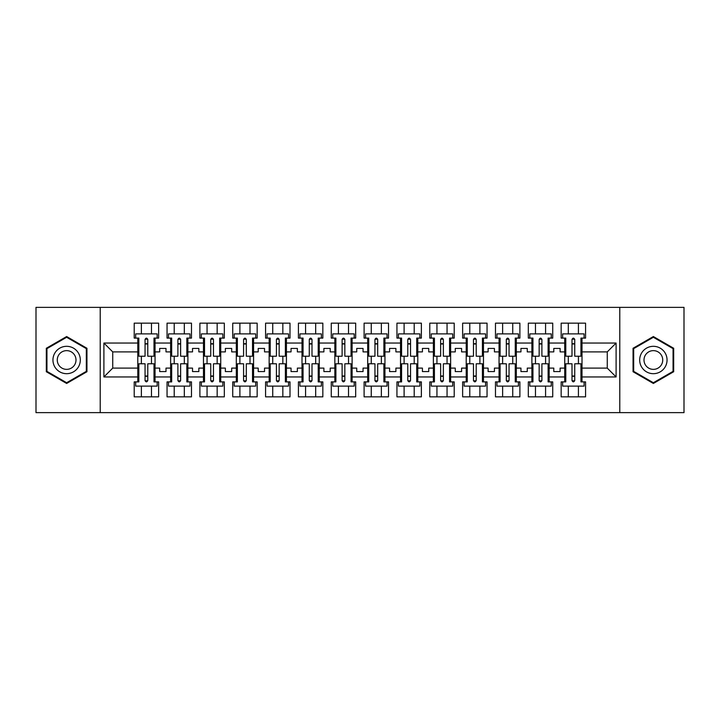 <?xml version="1.0" encoding="UTF-8"?>
<svg xmlns="http://www.w3.org/2000/svg" width="720" height="720" viewBox="0 0 720 720"><rect width="100%" height="100%" fill="white"/><g stroke="black" fill="none" stroke-linecap="round" stroke-linejoin="round"><path stroke-width="1.08" d="M619.785 307.368L36 307.368L36 412.632L684 412.632L684 307.368L619.785 307.368L619.785 412.632M549.162 368.109L553.788 368.109L553.788 371.583L560.106 371.583L560.106 368.109L564.741 368.109L564.741 351.891L560.106 351.891L560.106 348.417L553.788 348.417L553.788 351.891L549.162 351.891L549.162 376.947L564.741 376.947L564.741 381.897L561.159 381.897L561.159 396.846L585.576 396.846L585.576 381.897L582.003 381.897L582.003 368.109L607.266 368.109L607.266 351.891L582.003 351.891L582.003 368.109M516.312 368.109L520.947 368.109L520.947 371.583L527.265 371.583L527.265 368.109L531.891 368.109L531.891 351.891L527.265 351.891L527.265 348.417L520.947 348.417L520.947 351.891L516.312 351.891L516.312 376.947L531.891 376.947L531.891 381.897L528.318 381.897L528.318 396.846L552.735 396.846L552.735 381.897L549.162 381.897L549.162 376.947M483.471 368.109L488.106 368.109L488.106 371.583L494.424 371.583L494.424 368.109L499.05 368.109L499.05 351.891L494.424 351.891L494.424 348.417L488.106 348.417L488.106 351.891L483.471 351.891L483.471 376.947L499.05 376.947L499.05 381.897L495.477 381.897L495.477 396.846L519.894 396.846L519.894 381.897L516.312 381.897L516.312 376.947M450.63 368.109L455.265 368.109L455.265 371.583L461.583 371.583L461.583 368.109L466.209 368.109L466.209 351.891L461.583 351.891L461.583 348.417L455.265 348.417L455.265 351.891L450.63 351.891L450.63 376.947L466.209 376.947L466.209 381.897L462.636 381.897L462.636 396.846L487.053 396.846L487.053 381.897L483.471 381.897L483.471 376.947M417.789 368.109L422.424 368.109L422.424 371.583L428.733 371.583L428.733 368.109L433.368 368.109L433.368 351.891L428.733 351.891L428.733 348.417L422.424 348.417L422.424 351.891L417.789 351.891L417.789 376.947L433.368 376.947L433.368 381.897L429.786 381.897L429.786 396.846L454.212 396.846L454.212 381.897L450.63 381.897L450.63 376.947M384.948 368.109L389.583 368.109L389.583 371.583L395.892 371.583L395.892 368.109L400.527 368.109L400.527 351.891L395.892 351.891L395.892 348.417L389.583 348.417L389.583 351.891L384.948 351.891L384.948 376.947L400.527 376.947L400.527 381.897L396.945 381.897L396.945 396.846L421.371 396.846L421.371 381.897L417.789 381.897L417.789 376.947M352.107 368.109L356.733 368.109L356.733 371.583L363.051 371.583L363.051 368.109L367.686 368.109L367.686 351.891L363.051 351.891L363.051 348.417L356.733 348.417L356.733 351.891L352.107 351.891L352.107 376.947L367.686 376.947L367.686 381.897L364.104 381.897L364.104 396.846L388.53 396.846L388.53 381.897L384.948 381.897L384.948 376.947M319.266 368.109L323.892 368.109L323.892 371.583L330.21 371.583L330.21 368.109L334.845 368.109L334.845 351.891L330.21 351.891L330.21 348.417L323.892 348.417L323.892 351.891L319.266 351.891L319.266 376.947L334.845 376.947L334.845 381.897L331.263 381.897L331.263 396.846L355.68 396.846L355.68 381.897L352.107 381.897L352.107 376.947M286.425 368.109L291.051 368.109L291.051 371.583L297.369 371.583L297.369 368.109L302.004 368.109L302.004 351.891L297.369 351.891L297.369 348.417L291.051 348.417L291.051 351.891L286.425 351.891L286.425 376.947L302.004 376.947L302.004 381.897L298.422 381.897L298.422 396.846L322.839 396.846L322.839 381.897L319.266 381.897L319.266 376.947M253.575 368.109L258.21 368.109L258.21 371.583L264.528 371.583L264.528 368.109L269.154 368.109L269.154 351.891L264.528 351.891L264.528 348.417L258.21 348.417L258.21 351.891L253.575 351.891L253.575 376.947L269.154 376.947L269.154 381.897L265.581 381.897L265.581 396.846L289.998 396.846L289.998 381.897L286.425 381.897L286.425 376.947M220.734 368.109L225.369 368.109L225.369 371.583L231.687 371.583L231.687 368.109L236.313 368.109L236.313 351.891L231.687 351.891L231.687 348.417L225.369 348.417L225.369 351.891L220.734 351.891L220.734 376.947L236.313 376.947L236.313 381.897L232.74 381.897L232.74 396.846L257.157 396.846L257.157 381.897L253.575 381.897L253.575 376.947M187.893 368.109L192.528 368.109L192.528 371.583L198.846 371.583L198.846 368.109L203.472 368.109L203.472 351.891L198.846 351.891L198.846 348.417L192.528 348.417L192.528 351.891L187.893 351.891L187.893 376.947L203.472 376.947L203.472 381.897L199.899 381.897L199.899 396.846L224.316 396.846L224.316 381.897L220.734 381.897L220.734 376.947M155.052 368.109L159.687 368.109L159.687 371.583L165.996 371.583L165.996 368.109L170.631 368.109L170.631 351.891L165.996 351.891L165.996 348.417L159.687 348.417L159.687 351.891L155.052 351.891L155.052 376.947L170.631 376.947L170.631 381.897L167.049 381.897L167.049 396.846L191.475 396.846L191.475 381.897L187.893 381.897L187.893 376.947M100.215 412.632L100.215 307.368M187.893 351.891L187.893 343.053L203.472 343.053L203.472 351.891M220.734 351.891L220.734 338.103L224.316 338.103L224.316 323.154L199.899 323.154L199.899 338.103L203.472 338.103L203.472 343.053M220.734 343.053L236.313 343.053L236.313 351.891M253.575 351.891L253.575 338.103L257.157 338.103L257.157 323.154L232.74 323.154L232.74 338.103L236.313 338.103L236.313 343.053M253.575 343.053L269.154 343.053L269.154 351.891M286.425 351.891L286.425 338.103L289.998 338.103L289.998 323.154L265.581 323.154L265.581 338.103L269.154 338.103L269.154 343.053M286.425 343.053L302.004 343.053L302.004 351.891M319.266 351.891L319.266 338.103L322.839 338.103L322.839 323.154L298.422 323.154L298.422 338.103L302.004 338.103L302.004 343.053M319.266 343.053L334.845 343.053L334.845 351.891M352.107 351.891L352.107 338.103L355.68 338.103L355.68 323.154L331.263 323.154L331.263 338.103L334.845 338.103L334.845 343.053M352.107 343.053L367.686 343.053L367.686 351.891M384.948 351.891L384.948 338.103L388.53 338.103L388.53 323.154L364.104 323.154L364.104 338.103L367.686 338.103L367.686 343.053M384.948 343.053L400.527 343.053L400.527 351.891M417.789 351.891L417.789 338.103L421.371 338.103L421.371 323.154L396.945 323.154L396.945 338.103L400.527 338.103L400.527 343.053M417.789 343.053L433.368 343.053L433.368 351.891M450.63 351.891L450.63 338.103L454.212 338.103L454.212 323.154L429.786 323.154L429.786 338.103L433.368 338.103L433.368 343.053M450.63 343.053L466.209 343.053L466.209 351.891M483.471 351.891L483.471 338.103L487.053 338.103L487.053 323.154L462.636 323.154L462.636 338.103L466.209 338.103L466.209 343.053M483.471 343.053L499.05 343.053L499.05 351.891M516.312 351.891L516.312 338.103L519.894 338.103L519.894 323.154L495.477 323.154L495.477 338.103L499.05 338.103L499.05 343.053M516.312 343.053L531.891 343.053L531.891 351.891M549.162 351.891L549.162 338.103L552.735 338.103L552.735 323.154L528.318 323.154L528.318 338.103L531.891 338.103L531.891 343.053M549.162 343.053L564.741 343.053L564.741 351.891M582.003 351.891L582.003 338.103L585.576 338.103L585.576 323.154L561.159 323.154L561.159 338.103L564.741 338.103L564.741 343.053M582.003 343.053L616.104 343.053L616.104 376.947L582.003 376.947M137.79 368.109L137.79 351.891L112.734 351.891L112.734 368.109L137.79 368.109L137.79 381.897L134.208 381.897L134.208 396.846L158.634 396.846L158.634 381.897L155.052 381.897L155.052 376.947M137.79 376.947L103.896 376.947L103.896 343.053L137.79 343.053L137.79 351.891M155.052 351.891L155.052 338.103L158.634 338.103L158.634 323.154L134.208 323.154L134.208 338.103L137.79 338.103L137.79 343.053M155.052 343.053L170.631 343.053L170.631 351.891M187.893 343.053L187.893 338.103L191.475 338.103L191.475 323.154L167.049 323.154L167.049 338.103L170.631 338.103L170.631 343.053M564.741 368.109L564.741 376.947M531.891 368.109L531.891 376.947M499.05 368.109L499.05 376.947M466.209 368.109L466.209 376.947M433.368 368.109L433.368 376.947M400.527 368.109L400.527 376.947M367.686 368.109L367.686 376.947M334.845 368.109L334.845 376.947M302.004 368.109L302.004 376.947M269.154 368.109L269.154 376.947M236.313 368.109L236.313 376.947M203.472 368.109L203.472 376.947M170.631 368.109L170.631 376.947M112.734 368.109L103.896 376.947M103.896 343.053L112.734 351.891M607.266 368.109L616.104 376.947M616.104 343.053L607.266 351.891M145.053 343.998L147.789 343.998M145.053 376.002L147.789 376.002M141.372 396.846L141.372 386.109L151.47 386.109L151.47 396.846M141.372 323.154L141.372 333.891L151.47 333.891L151.47 323.154M141.372 363.789L141.372 356.211M151.47 363.789L151.47 356.211M177.894 343.998L180.63 343.998M177.894 376.002L180.63 376.002M174.213 396.846L174.213 386.109L184.32 386.109L184.32 396.846M174.213 323.154L174.213 333.891L184.32 333.891L184.32 323.154M174.213 363.789L174.213 356.211M184.32 363.789L184.32 356.211M210.735 343.998L213.471 343.998M210.735 376.002L213.471 376.002M207.054 396.846L207.054 386.109L217.161 386.109L217.161 396.846M207.054 323.154L207.054 333.891L217.161 333.891L217.161 323.154M207.054 363.789L207.054 356.211M217.161 363.789L217.161 356.211M243.576 343.998L246.312 343.998M243.576 376.002L246.312 376.002M239.895 396.846L239.895 386.109L250.002 386.109L250.002 396.846M239.895 323.154L239.895 333.891L250.002 333.891L250.002 323.154M239.895 363.789L239.895 356.211M250.002 363.789L250.002 356.211M276.417 343.998L279.162 343.998M276.417 376.002L279.162 376.002M272.736 396.846L272.736 386.109L282.843 386.109L282.843 396.846M272.736 323.154L272.736 333.891L282.843 333.891L282.843 323.154M272.736 363.789L272.736 356.211M282.843 363.789L282.843 356.211M309.267 343.998L312.003 343.998M309.267 376.002L312.003 376.002M305.577 396.846L305.577 386.109L315.684 386.109L315.684 396.846M305.577 323.154L305.577 333.891L315.684 333.891L315.684 323.154M305.577 363.789L305.577 356.211M315.684 363.789L315.684 356.211M342.108 343.998L344.844 343.998M342.108 376.002L344.844 376.002M338.418 396.846L338.418 386.109L348.525 386.109L348.525 396.846M338.418 323.154L338.418 333.891L348.525 333.891L348.525 323.154M338.418 363.789L338.418 356.211M348.525 363.789L348.525 356.211M374.949 343.998L377.685 343.998M374.949 376.002L377.685 376.002M371.259 396.846L371.259 386.109L381.366 386.109L381.366 396.846M371.259 323.154L371.259 333.891L381.366 333.891L381.366 323.154M371.259 363.789L371.259 356.211M381.366 363.789L381.366 356.211M407.79 343.998L410.526 343.998M407.79 376.002L410.526 376.002M404.109 396.846L404.109 386.109L414.207 386.109L414.207 396.846M404.109 323.154L404.109 333.891L414.207 333.891L414.207 323.154M404.109 363.789L404.109 356.211M414.207 363.789L414.207 356.211M440.631 343.998L443.367 343.998M440.631 376.002L443.367 376.002M436.95 396.846L436.95 386.109L447.057 386.109L447.057 396.846M436.95 323.154L436.95 333.891L447.057 333.891L447.057 323.154M436.95 363.789L436.95 356.211M447.057 363.789L447.057 356.211M473.472 343.998L476.208 343.998M473.472 376.002L476.208 376.002M469.791 396.846L469.791 386.109L479.898 386.109L479.898 396.846M469.791 323.154L469.791 333.891L479.898 333.891L479.898 323.154M469.791 363.789L469.791 356.211M479.898 363.789L479.898 356.211M506.313 343.998L509.049 343.998M506.313 376.002L509.049 376.002M502.632 396.846L502.632 386.109L512.739 386.109L512.739 396.846M502.632 323.154L502.632 333.891L512.739 333.891L512.739 323.154M502.632 363.789L502.632 356.211M512.739 363.789L512.739 356.211M539.154 343.998L541.899 343.998M539.154 376.002L541.899 376.002M535.473 396.846L535.473 386.109L545.58 386.109L545.58 396.846M535.473 323.154L535.473 333.891L545.58 333.891L545.58 323.154M535.473 363.789L535.473 356.211M545.58 363.789L545.58 356.211M572.004 343.998L574.74 343.998M572.004 376.002L574.74 376.002M568.314 396.846L568.314 386.109L578.421 386.109L578.421 396.846M568.314 323.154L568.314 333.891L578.421 333.891L578.421 323.154M568.314 363.789L568.314 356.211M578.421 363.789L578.421 356.211M86.949 348.273L66.636 336.537L46.314 348.273L46.314 371.727L66.636 383.463L86.949 371.727L86.949 348.273M633.051 348.273L633.051 371.727L653.364 383.463L673.686 371.727L673.686 348.273L653.364 336.537L633.051 348.273M145.053 343.683L147.789 343.683M147.789 339.363L147.789 356.211L153.999 356.211L153.999 338.103L155.052 338.103M147.789 339.525A1.368 0.558 -0 0 0 147.555 339.21L145.287 339.21A1.368 0.558 -0 0 0 145.053 339.525M147.789 339.471C146.88 337.707 145.962 337.707 145.053 339.471L145.053 356.211L138.843 356.211L138.843 338.103L137.79 338.103M157.158 338.103L157.158 333.891L135.684 333.891L135.684 338.103M147.789 376.317L145.053 376.317M155.052 381.897L153.999 381.897L153.999 363.789L147.789 363.789L147.789 380.529C146.88 382.293 145.962 382.293 145.053 380.529L145.053 363.789L138.843 363.789L138.843 381.897L137.79 381.897M145.053 380.475A1.368 0.558 180 0 0 145.287 380.79L147.555 380.79A1.368 0.558 180 0 0 147.789 380.475M135.684 381.897L135.684 386.109L157.158 386.109L157.158 381.897M54.783 353.16A13.68 13.68 0 0 0 59.787 371.853A13.68 13.68 0 0 0 78.48 366.84A13.68 13.68 0 0 0 73.476 348.147A13.68 13.68 0 0 0 54.783 353.16M58.518 355.32A9.369 9.369 0 0 0 61.947 368.109A9.369 9.369 0 0 0 74.745 364.68A9.369 9.369 0 0 0 71.316 351.891A9.369 9.369 0 0 0 58.518 355.32M86.319 348.633L86.319 371.367L66.636 382.725L46.944 371.367L46.944 348.633L66.636 337.275L86.319 348.633M641.52 353.16A13.68 13.68 0 0 0 646.524 371.853A13.68 13.68 0 0 0 665.217 366.84A13.68 13.68 0 0 0 660.213 348.147A13.68 13.68 0 0 0 641.52 353.16M645.255 355.32A9.369 9.369 0 0 0 648.684 368.109A9.369 9.369 0 0 0 661.482 364.68A9.369 9.369 0 0 0 658.053 351.891A9.369 9.369 0 0 0 645.255 355.32M673.056 348.633L673.056 371.367L653.364 382.725L633.681 371.367L633.681 348.633L653.364 337.275L673.056 348.633M177.894 343.683L180.63 343.683M170.631 338.103L171.684 338.103L171.684 356.211L177.894 356.211L177.894 339.471C178.803 337.707 179.721 337.707 180.63 339.471L180.63 356.211L186.84 356.211L186.84 338.103L187.893 338.103M180.63 339.525A1.368 0.558 -0 0 0 180.396 339.21L178.128 339.21A1.368 0.558 -0 0 0 177.894 339.525M189.999 338.103L189.999 333.891L168.525 333.891L168.525 338.103M210.735 343.683L213.471 343.683M203.472 338.103L204.525 338.103L204.525 356.211L210.735 356.211L210.735 339.471C211.644 337.707 212.562 337.707 213.471 339.471L213.471 356.211L219.681 356.211L219.681 338.103L220.734 338.103M213.471 339.525A1.368 0.558 -0 0 0 213.237 339.21L210.978 339.21A1.368 0.558 -0 0 0 210.735 339.525M222.84 338.103L222.84 333.891L201.366 333.891L201.366 338.103M243.576 343.683L246.312 343.683M236.313 338.103L237.366 338.103L237.366 356.211L243.576 356.211L243.576 339.471C244.494 337.707 245.403 337.707 246.312 339.471L246.312 356.211L252.522 356.211L252.522 338.103L253.575 338.103M246.312 339.525A1.368 0.558 -0 0 0 246.078 339.21L243.819 339.21A1.368 0.558 -0 0 0 243.576 339.525M255.681 338.103L255.681 333.891L234.207 333.891L234.207 338.103M276.417 343.683L279.162 343.683M269.154 338.103L270.207 338.103L270.207 356.211L276.417 356.211L276.417 339.471C277.335 337.707 278.244 337.707 279.162 339.471L279.162 356.211L285.372 356.211L285.372 338.103L286.425 338.103M279.162 339.525A1.368 0.558 -0 0 0 278.919 339.21L276.66 339.21A1.368 0.558 -0 0 0 276.417 339.525M288.522 338.103L288.522 333.891L267.057 333.891L267.057 338.103M309.267 343.683L312.003 343.683M302.004 338.103L303.057 338.103L303.057 356.211L309.267 356.211L309.267 339.471C310.176 337.707 311.085 337.707 312.003 339.471L312.003 356.211L318.213 356.211L318.213 338.103L319.266 338.103M312.003 339.525A1.368 0.558 -0 0 0 311.76 339.21L309.501 339.21A1.368 0.558 -0 0 0 309.267 339.525M321.372 338.103L321.372 333.891L299.898 333.891L299.898 338.103M180.63 376.317L177.894 376.317M187.893 381.897L186.84 381.897L186.84 363.789L180.63 363.789L180.63 380.529C179.721 382.293 178.812 382.293 177.894 380.529L177.894 363.789L171.684 363.789L171.684 381.897L170.631 381.897M177.894 380.475A1.368 0.558 180 0 0 178.128 380.79L180.396 380.79A1.368 0.558 180 0 0 180.63 380.475M168.525 381.897L168.525 386.109L189.999 386.109L189.999 381.897M213.471 376.317L210.735 376.317M220.734 381.897L219.681 381.897L219.681 363.789L213.471 363.789L213.471 380.529C212.562 382.293 211.653 382.293 210.735 380.529L210.735 363.789L204.525 363.789L204.525 381.897L203.472 381.897M210.735 380.475A1.368 0.558 180 0 0 210.978 380.79L213.237 380.79A1.368 0.558 180 0 0 213.471 380.475M201.366 381.897L201.366 386.109L222.84 386.109L222.84 381.897M246.312 376.317L243.576 376.317M253.575 381.897L252.522 381.897L252.522 363.789L246.312 363.789L246.312 380.529C245.403 382.293 244.494 382.293 243.576 380.529L243.576 363.789L237.366 363.789L237.366 381.897L236.313 381.897M243.576 380.475A1.368 0.558 180 0 0 243.819 380.79L246.078 380.79A1.368 0.558 180 0 0 246.312 380.475M234.207 381.897L234.207 386.109L255.681 386.109L255.681 381.897M279.162 376.317L276.417 376.317M286.425 381.897L285.372 381.897L285.372 363.789L279.162 363.789L279.162 380.529C278.244 382.293 277.335 382.293 276.417 380.529L276.417 363.789L270.207 363.789L270.207 381.897L269.154 381.897M276.417 380.475A1.368 0.558 180 0 0 276.66 380.79L278.919 380.79A1.368 0.558 180 0 0 279.162 380.475M267.057 381.897L267.057 386.109L288.522 386.109L288.522 381.897M312.003 376.317L309.267 376.317M309.267 380.637L309.267 363.789L303.057 363.789L303.057 381.897L302.004 381.897M309.267 380.475A1.368 0.558 180 0 0 309.501 380.79L311.76 380.79A1.368 0.558 180 0 0 312.003 380.475M309.267 380.529C310.176 382.293 311.085 382.293 312.003 380.529L312.003 363.789L318.213 363.789L318.213 381.897L319.266 381.897M299.898 381.897L299.898 386.109L321.372 386.109L321.372 381.897M342.108 343.683L344.844 343.683M334.845 338.103L335.898 338.103L335.898 356.211L342.108 356.211L342.108 339.471C343.017 337.707 343.926 337.707 344.844 339.471L344.844 356.211L351.054 356.211L351.054 338.103L352.107 338.103M344.844 339.525A1.368 0.558 -0 0 0 344.601 339.21L342.342 339.21A1.368 0.558 -0 0 0 342.108 339.525M354.213 338.103L354.213 333.891L332.739 333.891L332.739 338.103M344.844 376.317L342.108 376.317M342.108 380.637L342.108 363.789L335.898 363.789L335.898 381.897L334.845 381.897M342.108 380.475A1.368 0.558 180 0 0 342.342 380.79L344.601 380.79A1.368 0.558 180 0 0 344.844 380.475M342.108 380.529C343.017 382.293 343.935 382.293 344.844 380.529L344.844 363.789L351.054 363.789L351.054 381.897L352.107 381.897M332.739 381.897L332.739 386.109L354.213 386.109L354.213 381.897M374.949 343.683L377.685 343.683M367.686 338.103L368.739 338.103L368.739 356.211L374.949 356.211L374.949 339.471C375.858 337.707 376.767 337.707 377.685 339.471L377.685 356.211L383.895 356.211L383.895 338.103L384.948 338.103M377.685 339.525A1.368 0.558 -0 0 0 377.451 339.21L375.183 339.21A1.368 0.558 -0 0 0 374.949 339.525M387.054 338.103L387.054 333.891L365.58 333.891L365.58 338.103M377.685 376.317L374.949 376.317M374.949 380.637L374.949 363.789L368.739 363.789L368.739 381.897L367.686 381.897M374.949 380.475A1.368 0.558 180 0 0 375.183 380.79L377.451 380.79A1.368 0.558 180 0 0 377.685 380.475M374.949 380.529C375.858 382.293 376.776 382.293 377.685 380.529L377.685 363.789L383.895 363.789L383.895 381.897L384.948 381.897M365.58 381.897L365.58 386.109L387.054 386.109L387.054 381.897M407.79 343.683L410.526 343.683M400.527 338.103L401.58 338.103L401.58 356.211L407.79 356.211L407.79 339.471C408.699 337.707 409.617 337.707 410.526 339.471L410.526 356.211L416.736 356.211L416.736 338.103L417.789 338.103M410.526 339.525A1.368 0.558 -0 0 0 410.292 339.21L408.024 339.21A1.368 0.558 -0 0 0 407.79 339.525M419.895 338.103L419.895 333.891L398.421 333.891L398.421 338.103M410.526 376.317L407.79 376.317M407.79 380.637L407.79 363.789L401.58 363.789L401.58 381.897L400.527 381.897M407.79 380.475A1.368 0.558 180 0 0 408.024 380.79L410.292 380.79A1.368 0.558 180 0 0 410.526 380.475M407.79 380.529C408.699 382.293 409.617 382.293 410.526 380.529L410.526 363.789L416.736 363.789L416.736 381.897L417.789 381.897M398.421 381.897L398.421 386.109L419.895 386.109L419.895 381.897M440.631 343.683L443.367 343.683M433.368 338.103L434.421 338.103L434.421 356.211L440.631 356.211L440.631 339.471C441.54 337.707 442.458 337.707 443.367 339.471L443.367 356.211L449.577 356.211L449.577 338.103L450.63 338.103M443.367 339.525A1.368 0.558 -0 0 0 443.133 339.21L440.865 339.21A1.368 0.558 -0 0 0 440.631 339.525M452.736 338.103L452.736 333.891L431.262 333.891L431.262 338.103M443.367 376.317L440.631 376.317M440.631 380.637L440.631 363.789L434.421 363.789L434.421 381.897L433.368 381.897M440.631 380.475A1.368 0.558 180 0 0 440.865 380.79L443.133 380.79A1.368 0.558 180 0 0 443.367 380.475M440.631 380.529C441.549 382.293 442.458 382.293 443.367 380.529L443.367 363.789L449.577 363.789L449.577 381.897L450.63 381.897M431.262 381.897L431.262 386.109L452.736 386.109L452.736 381.897M473.472 343.683L476.208 343.683M466.209 338.103L467.262 338.103L467.262 356.211L473.472 356.211L473.472 339.471C474.381 337.707 475.299 337.707 476.208 339.471L476.208 356.211L482.418 356.211L482.418 338.103L483.471 338.103M476.208 339.525A1.368 0.558 -0 0 0 475.974 339.21L473.706 339.21A1.368 0.558 -0 0 0 473.472 339.525M485.577 338.103L485.577 333.891L464.103 333.891L464.103 338.103M476.208 376.317L473.472 376.317M473.472 380.637L473.472 363.789L467.262 363.789L467.262 381.897L466.209 381.897M473.472 380.475A1.368 0.558 180 0 0 473.706 380.79L475.974 380.79A1.368 0.558 180 0 0 476.208 380.475M473.472 380.529C474.39 382.293 475.299 382.293 476.208 380.529L476.208 363.789L482.418 363.789L482.418 381.897L483.471 381.897M464.103 381.897L464.103 386.109L485.577 386.109L485.577 381.897M506.313 343.683L509.049 343.683M499.05 338.103L500.103 338.103L500.103 356.211L506.313 356.211L506.313 339.471C507.231 337.707 508.14 337.707 509.049 339.471L509.049 356.211L515.259 356.211L515.259 338.103L516.312 338.103M509.049 339.525A1.368 0.558 -0 0 0 508.815 339.21L506.556 339.21A1.368 0.558 -0 0 0 506.313 339.525M518.418 338.103L518.418 333.891L496.944 333.891L496.944 338.103M509.049 376.317L506.313 376.317M506.313 380.637L506.313 363.789L500.103 363.789L500.103 381.897L499.05 381.897M506.313 380.475A1.368 0.558 180 0 0 506.556 380.79L508.815 380.79A1.368 0.558 180 0 0 509.049 380.475M506.313 380.529C507.231 382.293 508.14 382.293 509.049 380.529L509.049 363.789L515.259 363.789L515.259 381.897L516.312 381.897M496.944 381.897L496.944 386.109L518.418 386.109L518.418 381.897M539.154 343.683L541.899 343.683M531.891 338.103L532.944 338.103L532.944 356.211L539.154 356.211L539.154 339.471C540.072 337.707 540.981 337.707 541.899 339.471L541.899 356.211L548.109 356.211L548.109 338.103L549.162 338.103M541.899 339.525A1.368 0.558 -0 0 0 541.656 339.21L539.397 339.21A1.368 0.558 -0 0 0 539.154 339.525M551.259 338.103L551.259 333.891L529.785 333.891L529.785 338.103M541.899 376.317L539.154 376.317M539.154 380.637L539.154 363.789L532.944 363.789L532.944 381.897L531.891 381.897M539.154 380.475A1.368 0.558 180 0 0 539.397 380.79L541.656 380.79A1.368 0.558 180 0 0 541.899 380.475M539.154 380.529C540.072 382.293 540.981 382.293 541.899 380.529L541.899 363.789L548.109 363.789L548.109 381.897L549.162 381.897M529.785 381.897L529.785 386.109L551.259 386.109L551.259 381.897M572.004 343.683L574.74 343.683M564.741 338.103L565.785 338.103L565.785 356.211L572.004 356.211L572.004 339.471C572.913 337.707 573.822 337.707 574.74 339.471L574.74 356.211L580.95 356.211L580.95 338.103L582.003 338.103M574.74 339.525A1.368 0.558 -0 0 0 574.497 339.21L572.238 339.21A1.368 0.558 -0 0 0 572.004 339.525M584.109 338.103L584.109 333.891L562.635 333.891L562.635 338.103M574.74 376.317L572.004 376.317M582.003 381.897L580.95 381.897L580.95 363.789L574.74 363.789L574.74 380.529C573.822 382.293 572.913 382.293 572.004 380.529L572.004 363.789L565.785 363.789L565.785 381.897L564.741 381.897M572.004 380.475A1.368 0.558 180 0 0 572.238 380.79L574.497 380.79A1.368 0.558 180 0 0 574.74 380.475M562.635 381.897L562.635 386.109L584.109 386.109L584.109 381.897"/></g></svg>
